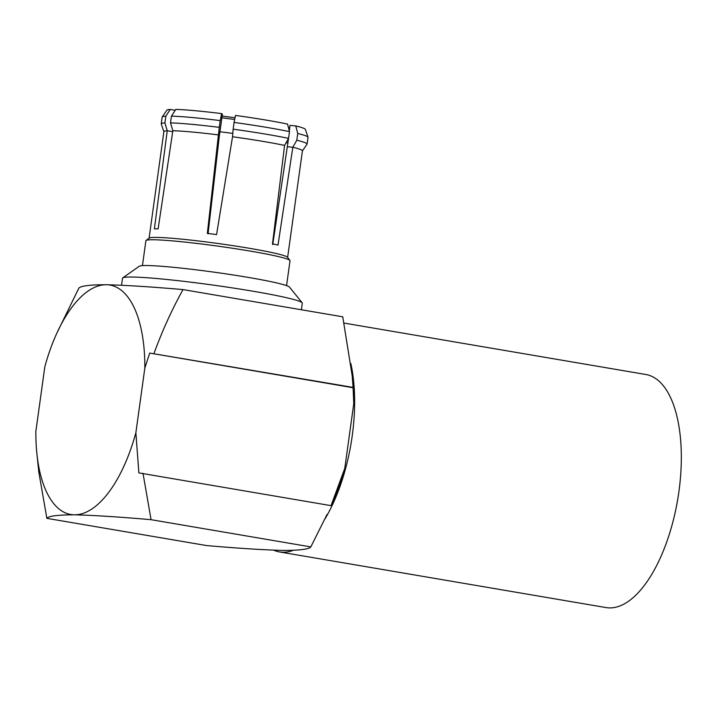 <?xml version="1.0" encoding="UTF-8"?>
<svg xmlns="http://www.w3.org/2000/svg" width="717" height="717" viewBox="0 0 717 717"><rect width="100%" height="100%" fill="white"/><g stroke="black" fill="none" stroke-linecap="round" stroke-linejoin="round"><path stroke-width="1.08" d="M344.052 323.08L645.82 374.498A118.224 52.422 99.7 0 1 678.891 491.728A118.224 52.422 99.7 0 1 606.098 607.586L279.406 551.92A118.224 52.422 99.7 0 1 273.67 550.172M350.873 363.546A118.224 52.422 99.7 0 1 352.199 436.061A118.224 52.422 99.7 0 1 324.971 518.929M293.19 550.333A118.224 52.422 99.7 0 1 279.406 551.92M286.558 285.617L290.018 260.719A72.749 4.535 -172.1 0 0 289.91 260.423L287.517 257.26A69.934 4.356 -172.1 0 0 287.203 256.973A69.934 4.356 -172.1 0 0 230.722 245.322A69.934 4.356 -172.1 0 0 156.548 237.408A69.934 4.356 -172.1 0 0 149.244 238.071L146.08 240.464A72.749 4.535 -172.1 0 0 145.901 240.724L142.441 265.622M289.91 260.423A72.749 4.535 -172.1 0 0 232.81 248.297A72.749 4.535 -172.1 0 0 153.68 239.765A72.749 4.535 -172.1 0 0 146.08 240.464M219.904 131.74A62.424 3.89 7.9 0 1 226.904 132.627A62.424 3.89 7.9 0 1 232.801 133.425M286.137 142.647A62.424 3.89 7.9 0 1 288.064 143.122M287.634 257.412L302.422 150.848A69.934 4.356 -172.1 0 0 302.009 150.274A69.934 4.356 -172.1 0 0 292.832 147.254L296.802 140.236L297.734 133.487L295.789 125.923L289.955 125.394L289.345 131.094M302.413 150.92L307.028 144.207A73.618 4.589 -172.1 0 0 307.082 144.072A73.618 4.589 -172.1 0 0 306.643 143.463A73.618 4.589 -172.1 0 0 296.802 140.236M175.244 110.284L170.207 109.45L165.833 116.181A73.618 4.589 -172.1 0 0 162.23 116.943A73.618 4.589 -172.1 0 0 162.176 117.077L161.235 123.835A73.618 4.589 -172.1 0 0 161.253 123.978L163.87 131.695M165.833 116.181L164.892 122.93A73.618 4.589 -172.1 0 0 161.235 123.835M170.207 109.45A69.934 4.356 -172.1 0 0 166.891 110.167L162.23 116.943M208.055 233.876L219.393 135.45L218.676 134.939A69.934 4.356 -172.1 0 0 172.851 130.736L158.116 228.857A69.934 4.356 -172.1 0 0 154.379 228.875L167.24 130.772A69.934 4.356 -172.1 0 0 163.879 131.623L149.091 238.187M221.634 113.609L220.218 120.608A73.618 4.589 -172.1 0 0 171.444 116.145L175.808 109.414A69.934 4.356 -172.1 0 1 221.634 113.609L222.422 114.173L219.393 135.45M301.4 309.762L302.314 303.183A90.763 5.655 -172.1 0 0 302.171 302.78L289.48 287.096A76.011 4.732 -172.1 0 0 248.342 277.416A76.011 4.732 -172.1 0 0 139.232 266.249L122.75 277.882A90.763 5.655 -172.1 0 0 122.499 278.232L121.531 285.223M302.171 302.78A90.763 5.655 -172.1 0 0 253.047 291.227A90.763 5.655 -172.1 0 0 122.75 277.882M353.078 387.395L352.235 376.058L342.744 316.806L183.005 289.587C151.377 286.836 125.816 285.214 106.304 284.73A116.378 51.606 -80.3 0 0 56.831 333.199A116.378 51.606 -80.3 0 0 44.821 366.799L35.85 431.473A116.378 51.606 -80.3 0 0 36.675 451.504A116.378 51.606 -80.3 0 0 74.38 514.824C93.882 515.308 119.452 516.93 151.072 519.691L310.811 546.91C309.018 549.231 299.849 550.405 283.305 550.423C263.65 549.93 238.089 548.317 206.604 545.565L46.865 518.346C48.604 516.025 57.772 514.851 74.38 514.824A116.378 51.606 -80.3 0 0 135.863 432.763L144.834 368.081L149.701 353.069L353.078 387.395L353.759 403.68A116.378 51.606 -80.3 0 0 352.934 383.649L352.361 377.492M154.003 353.472C162.024 331.353 171.695 310.058 183.005 289.587M331.102 505.324L332.769 501.954A116.378 51.606 -80.3 0 0 344.778 468.362L331.03 505.646L138.874 472.897L135.863 432.763M151.072 519.691L142.997 473.274M327.051 514.439L310.811 546.91M144.834 368.081A116.378 51.606 -80.3 0 0 106.304 284.73C89.706 284.757 80.528 285.931 78.789 288.252L56.831 333.199M46.865 518.346L38.79 471.929L36.675 451.504M353.759 403.68L344.778 468.362M272.738 244.614L288.637 137.709M287.553 146.77L292.832 147.254L277.999 245.097A69.934 4.356 -172.1 0 0 272.496 243.861L284.577 145.399A69.934 4.356 -172.1 0 0 232.532 136.75L216.579 234.576A69.934 4.356 -172.1 0 0 207.347 233.366L219.285 127.357A73.618 4.589 -172.1 0 0 170.503 122.894L171.444 116.145M307.082 144.072L308.014 137.314A73.618 4.589 -172.1 0 0 308.005 137.171L305.361 129.383A69.934 4.356 -172.1 0 0 295.789 125.923M308.005 137.171A73.618 4.589 -172.1 0 0 297.734 133.487M289.489 131.632L287.535 124.068A69.934 4.356 -172.1 0 0 235.49 115.428L234.083 122.428A73.618 4.589 -172.1 0 1 289.489 131.632L288.548 138.381A73.618 4.589 -172.1 0 0 233.142 129.177L234.083 122.428M220.218 120.608L219.285 127.357M288.548 138.381L284.577 145.399M232.532 136.75L233.142 129.177M172.851 130.736L170.503 122.894M164.892 122.93L167.24 130.772L172.707 131.686M149.701 353.069L353.185 387.745M289.516 129.499A57.566 3.585 -172.1 0 0 288.888 129.302M234.674 119.488A57.566 3.585 -172.1 0 0 221.903 117.83M289.668 128.038A55.693 3.468 -172.1 0 0 288.44 127.581M235.024 117.767A55.693 3.468 -172.1 0 0 222.153 116.1L235.024 117.758M289.677 127.976L288.431 127.545"/></g></svg>
